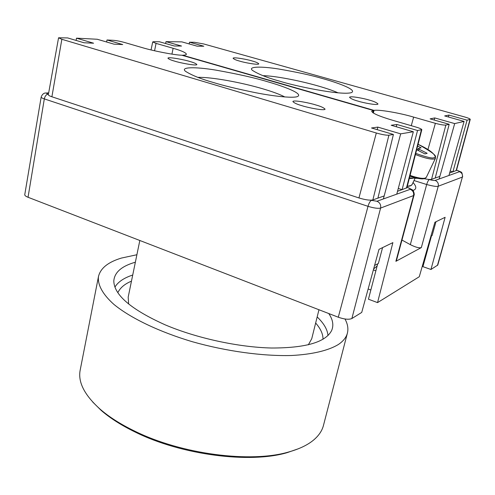 <?xml version="1.0" encoding="UTF-8"?>
<svg xmlns="http://www.w3.org/2000/svg" width="495" height="495" viewBox="0 0 495 495"><rect width="100%" height="100%" fill="white"/><g stroke="black" fill="none" stroke-linecap="round" stroke-linejoin="round"><path stroke-width="0.74" d="M322.988 339.279C323.117 334.168 320.673 328.748 315.655 323.018M344.972 318.99C347.669 323.909 348.486 328.581 347.422 333.011C346.333 337.343 343.282 341.204 338.258 344.576C328.352 350.54 312.394 354.401 291.536 355.497C262.703 356.282 226.512 351.357 192.574 341.785C159 331.798 130.668 318.112 114.011 304.493C102.595 294.327 97.503 284.736 98.474 276.556C100.46 268.24 108.114 262.078 121.436 258.062L136.898 254.739M98.474 276.556L80.171 370.173C77.845 382.084 84.453 395.047 99.99 409.062C109.018 416.901 120.508 424.215 134.473 431.009C181.399 454.323 251.206 463.271 288.993 451.892C299.531 448.916 307.754 444.949 313.663 439.987C318.854 435.581 322.134 430.693 323.489 425.323L347.422 333.011M92.738 402.051L101.178 410.404C110.082 418.139 121.411 425.354 135.16 432.048C181.374 455.023 250.049 463.815 287.341 452.591L298.349 448.767M328.767 313.539C332.887 319.603 333.859 325.234 331.675 330.431C325.778 342.175 305.737 348.035 271.563 348.016C238.435 347.261 196.676 338.196 165.293 324.893C131.237 309.598 114.073 294.977 113.807 281.024C114.444 272.38 121.628 266.106 135.358 262.214M318.959 309.746L311.732 338.766L308.323 344.842M131.46 281.172C124.802 283.889 120.254 287.719 117.822 292.663M128.644 304.017L128.18 297.142L139.825 240.49M453.29 171.703L449.646 172.978M439.857 176.412L434.808 178.188M402.584 189.492L397.535 191.262M384.17 195.946L377.351 198.34M431.492 235.843L422.922 266.663L430.966 269.478L445.116 217.311L434.907 222.261L419.277 276.73L377.543 302.612L368.441 299.209L377.704 263.823M48.652 93.041L47.483 93.091C46.196 93.215 46.388 93.574 48.046 94.174C46.196 94.526 44.952 96.104 44.315 98.895C42.199 98.177 41.147 97.558 41.165 97.045L24.756 194.684C24.694 195.513 25.79 196.373 28.042 197.27L338.289 317.221C344.396 319.337 348.925 319.77 351.877 318.532L361.727 312.419L378.997 249.344L392.888 242.618L377.543 302.612M430.966 269.478L437.778 265.054L462.373 177.074C462.837 174.5 461.86 172.712 459.453 171.715C459.824 171.449 459.032 170.998 457.083 170.373L456.52 170.2M428.998 179.444L429.332 179.549C432.073 180.341 433.997 180.638 435.105 180.428C437.673 181.523 438.725 183.453 438.248 186.219C437.153 186.819 433.292 186.256 426.678 184.517L410.324 244.635C415.441 247.234 419.11 248.218 421.325 247.599L395.882 261.323L396.421 260.686L414.068 195.049M410.324 244.635L401.971 240.069M423.547 261.843L424.196 262.072M368.144 289L370.848 290.002M373.372 269.899L375.878 270.802M412.286 184.152C411.815 185.52 410.151 186.244 407.292 186.337L411.24 185.421L412.193 184.338M412.719 178.361L409.303 178.485M417.619 146.05L421.115 147.819L418.281 148.537L419.166 149.255L427.166 153.308L424.939 153.908L416.679 149.719M417.916 178.379L409.458 177.872M413.053 182.537C416.734 186.652 416.703 189.282 412.948 190.439M302.259 105.782C306.826 107.396 324.553 111.059 325.079 109.16C323.736 107.663 320.543 106.233 315.494 104.866C311.002 103.294 293.591 99.668 292.879 101.525C294.086 102.972 297.21 104.389 302.259 105.782M174.766 61.17C178.528 62.562 196.639 66.188 196.886 64.542C195.983 63.527 193.65 62.512 189.894 61.504C186.188 60.143 168.35 56.554 167.923 58.163C168.733 59.146 171.016 60.149 174.766 61.17M213.444 82.517C223.183 85.555 237.204 88.945 255.507 92.689C273.413 96.191 291.988 98.239 297.056 96.711C305.093 93.846 280.875 85.456 267.405 81.687C255.593 78.037 238.522 74.194 216.179 70.172C194.455 66.553 179.889 67.066 185.594 71.36C191.893 75.345 201.18 79.064 213.444 82.517M284.842 96.964C279.916 94.403 272.541 91.674 262.715 88.784C240.626 82.238 210.722 76.911 197.876 77.369M371.522 127.976L393.414 134.467L388.903 135.209C386.304 135.358 382.109 134.621 376.324 133L61.85 39.291L58.559 37.787L67.685 37.929L84.014 42.768L93.586 43.207L76.484 38.165L97.23 39.254L113.98 44.154L122.717 44.556L107.007 39.977L113.355 40.312C116.492 40.571 120.13 41.271 124.264 42.403L141.966 47.539C153.264 50.979 175.007 55.155 181.702 55.205L373.354 110.459L371.671 111.239C372.419 113.343 379.479 116.375 392.844 120.341L415.664 126.968C419.512 128.1 421.561 128.997 421.827 129.647L417.545 130.501L396.86 124.474L391.18 125.26L413.337 131.744L400.672 133.848L377.827 127.104L371.522 127.976M393.414 134.467L377.908 198.149L372.859 199.918C369.932 200.531 365.291 199.869 358.943 197.944L376.324 133M377.202 129.659L377.827 127.104M400.672 133.848L383.378 198.947M382.573 247.618L378.359 263.482L374.591 265.444M413.337 131.744L396.767 194.151M398.283 188.44L402.095 189.659L417.545 130.501M396.86 124.474L396.278 126.751M373.354 110.459L372.822 112.712M106.604 41.995L107.007 39.977M76.094 40.417L76.484 38.165M61.85 39.291L51.895 96.779L358.943 197.944M51.895 96.779C49.506 95.974 48.324 95.288 48.349 94.724L58.559 37.787M421.827 129.647L406.933 187.716L402.095 189.659M373.638 268.915L377.14 265.988M251.93 60.91C248.484 59.716 233.547 56.801 233.083 58.237C233.918 59.221 236.165 60.192 239.821 61.151C243.317 62.376 258.464 65.315 258.792 63.849C257.876 62.846 255.587 61.863 251.93 60.91M368.886 99.984C364.827 98.629 350.225 95.677 349.55 97.292C350.745 98.672 353.727 99.99 358.498 101.258C362.618 102.651 377.456 105.633 377.994 103.981C376.683 102.564 373.645 101.228 368.886 99.984M322.48 78.544C312.029 75.419 297.421 72.239 278.666 69.003C260.494 66.113 247.84 66.59 252.388 70.333C258.52 74.293 267.659 77.913 279.817 81.205C293.306 85.616 340.418 95.653 351.209 92.689C358.423 89.88 335.028 81.922 322.48 78.544M338.097 92.856C333.24 90.678 326.496 88.351 317.858 85.889C298.596 80.363 273.853 75.729 262.932 75.679M434.752 117.934L430.106 118.868L449.182 124.301L445.871 125.062C443.885 125.247 440.389 124.672 435.377 123.323L413.647 117.105C399.774 112.959 378.867 109.376 374.034 110.373L182.636 55.217C184.926 55.174 186.188 54.846 186.417 54.233C185.959 52.674 181.535 50.688 173.126 48.281L156.049 43.393L152.714 41.92L153.92 41.685L159.44 41.766L174.271 45.992L181.529 46.047L165.998 41.642L181.863 41.877L197.109 46.171L203.829 46.227L189.529 42.211L194.424 42.279L203.723 43.962L464.607 116.962C468.128 117.971 470.009 118.763 470.25 119.338L467.082 120.174L448.928 115.075L444.671 115.935L464.093 121.405L454.682 123.589L434.752 117.934L434.202 120.031M189.529 42.211L189.139 43.925M165.998 41.642L165.615 43.529M373.366 113.07L374.034 110.373M424.258 178.689C427.878 179.456 430.316 179.673 431.553 179.326L435.21 178.045L449.182 124.301M439.133 178.986L454.682 123.589M430.928 236.134L432.129 235.509L435.99 221.735M448.946 175.478L464.093 121.405M448.414 116.987L448.928 115.075M467.082 120.174L452.925 171.827L450.203 170.998M470.25 119.338L456.452 170.441L452.925 171.827M431.034 237.482L430.384 238.021M327.993 335.548C327.473 329.54 323.86 323.34 317.171 316.936M132.722 275.028L132.314 275.164C123.731 278.042 117.934 282.032 114.92 287.137M48.046 94.174L48.423 94.298M370.458 200.172L376.93 201.255L410.194 189.344C410.844 188.911 409.817 188.23 407.119 187.308L407.045 187.283M435.105 180.428L459.453 171.715M41.165 97.045C42.236 94.273 43.82 92.93 45.917 93.004L47.483 93.091M457.083 170.373L457.337 170.398C461.983 172.835 461.755 170.62 462.658 176.833M421.325 247.599L438.248 186.219L462.373 177.074L437.432 265.469M413.999 180.539L426.678 184.517C427.525 181.77 428.41 180.118 429.332 179.549M407.119 187.308L412.217 189.703C413.981 190.705 414.618 195.29 414.037 195.16L413.56 195.575C414.055 192.605 412.935 190.526 410.194 189.344M376.93 201.255C379.888 202.56 381.107 204.831 380.593 208.073L413.56 195.575L395.882 261.323M351.877 318.532L380.593 208.073C377.976 208.673 373.781 208.086 368.014 206.328C368.979 203.129 370.081 201.174 371.318 200.456M28.042 197.27L44.315 98.895L368.014 206.328L338.289 317.221M415.738 153.382C426.69 157.286 432.779 158.703 434.004 157.639C438.527 157.076 433.218 152.627 418.065 144.299C429.877 149.744 435.668 154.409 435.452 158.282L434.443 158.951C431.126 159.631 424.797 158.159 415.441 154.545M410.089 175.422C417.526 177.953 422.588 178.844 425.273 178.089L426.393 177.185M409.91 176.127C418.182 178.646 422.885 179.438 424.011 178.516M418.38 150.579L419.166 149.255M388.903 135.209L372.859 199.918M406.42 188.143L421.4 129.869M171.932 54.122L173.126 48.281M156.049 43.393L154.576 50.775M413.647 117.105L411.271 125.687M427.915 149.62L435.377 123.323M431.553 179.326L445.871 125.062M456.13 170.707L469.972 119.512M287.341 452.591L288.993 451.892M101.178 410.404L99.99 409.062M46.895 92.961L48.677 92.887M456.532 170.156L457.176 170.354M435.452 158.282L426.319 177.34L424.914 178.491C422.167 179.394 417.167 178.615 409.903 176.146M412.118 184.499L414.959 178.522M417.372 150.072L418.281 148.537M411.784 178.249L409.346 178.311M152.714 41.92L151.055 49.946"/></g></svg>
